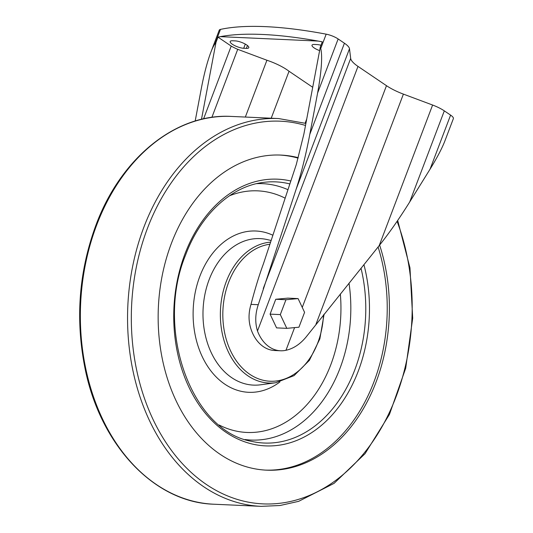 <?xml version="1.0" encoding="UTF-8"?>
<svg xmlns="http://www.w3.org/2000/svg" width="533" height="533" viewBox="0 0 533 533"><rect width="100%" height="100%" fill="white"/><g stroke="black" fill="none" stroke-linecap="round" stroke-linejoin="round"><path stroke-width="0.8" d="M315.976 324.244L403.394 94.114L432.603 105.034A19.568 5.457 20.8 0 1 444.309 110.864L450.592 115.115A10.867 3.031 20.8 0 1 453.363 118.646L444.868 140.998C441.93 148.534 436.987 157.935 430.044 169.201L409.704 201.967C399.357 218.563 389.19 233.108 379.203 245.606L306.042 337.063C300.079 344.238 293.39 348.642 285.968 350.288A37.803 27.689 92.6 0 1 280.525 350.774A37.803 27.689 92.6 0 1 257.486 331C254.947 322.572 255.207 313.81 258.265 304.709L296.095 189.328C301.258 173.558 305.829 155.223 309.813 134.323L317.601 93.042C321.526 71.142 322.572 56.291 320.739 48.49L320.286 47.111L322.292 41.827A264.488 73.801 20.8 0 0 318.194 41.074A264.488 73.801 -159.2 0 0 220.309 36.65L318.194 41.074L220.309 36.65M245.34 117.053L266.92 60.242L237.718 49.322A19.568 5.457 20.8 0 1 231.215 46.091L217.99 37.13L215.985 42.413L215.026 43.733C213.706 45.572 212.274 48.51 210.728 52.56L219.223 30.208A10.867 3.031 20.8 0 1 220.469 29.402A264.488 73.801 20.8 0 1 326.176 34.165A10.867 3.031 20.8 0 1 338.142 38.962L344.425 43.22A19.568 5.457 20.8 0 1 349.495 48.75L350.674 58.41A28.262 7.888 20.8 0 0 357.996 66.398L386.478 85.686A28.262 7.888 20.8 0 0 403.394 94.114M217.99 37.13A264.488 73.801 20.8 0 1 220.302 36.67M210.728 52.56C207.264 61.888 204.172 73.634 201.447 87.818L195.178 121.044M298.094 298.593L287.873 298.134L275.741 299.266L270.091 314.137L276.574 327.882L286.801 328.341L298.933 327.209L304.583 312.338L298.094 298.593L285.961 299.726L280.311 314.597L286.801 328.341M280.525 350.774L274.602 350.507A37.803 27.689 -87.4 0 1 251.563 330.733C248.411 322.345 248.225 313.564 250.996 304.383C255.08 288.739 259.225 275.208 263.435 263.782L296.281 164.57L303.89 134.056L320.286 47.111M306.735 118.966L305.142 123.163M312.711 87.285L289.046 71.262L271.21 118.219M237.718 49.322L211.874 117.36M231.215 46.091L203.579 118.852M215.985 42.413L201.481 119.332M319.627 50.615A8.541 2.385 20.8 0 1 312.018 45.178A8.541 2.385 20.8 0 1 314.457 44.459L317.095 44.572A8.541 2.385 20.8 0 1 320.986 45.272M243.708 48.283A8.541 2.385 20.8 0 1 234.62 45.572A8.541 2.385 20.8 0 1 230.183 41.494A8.541 2.385 20.8 0 1 232.621 40.775L235.266 40.894A8.541 2.385 20.8 0 1 244.347 43.599A8.541 2.385 20.8 0 1 248.791 47.677A8.541 2.385 20.8 0 1 246.353 48.396L243.708 48.283L245.3 44.099M266.92 60.242A28.262 7.888 20.8 0 1 289.046 71.262M275.741 299.266L285.961 299.726M270.091 314.137L280.311 314.597M279.792 155.043A157.701 115.521 -87.4 0 1 298.08 158.121M378.097 246.979A157.701 115.521 -87.4 0 1 265.607 470.113M379.623 245.087A157.701 115.521 -87.4 0 1 266.693 470.173A157.701 115.521 -87.4 0 1 171.426 243.308A157.701 115.521 -87.4 0 1 280.878 155.083A157.701 115.521 -87.4 0 1 298.207 157.675M320.739 48.49L326.176 34.165M215.026 43.733L220.469 29.402M317.601 93.042L338.142 38.962M309.813 134.323L344.425 43.22M296.095 189.328L349.495 48.75M263.255 288.54L350.674 58.41M285.968 350.288L294.582 327.615M302.258 307.408L386.478 85.686M257.486 331L357.996 66.398M379.203 245.606L432.603 105.034M409.704 201.967L444.309 110.864M430.044 169.201L450.592 115.115M258.265 304.709L250.996 304.383M246.353 48.396L247.445 45.518M323.484 314.91A68.71 50.335 -87.4 0 1 259.624 379.236A68.71 50.335 -87.4 0 1 228.604 282.397A68.71 50.335 -87.4 0 1 269.911 244.227M324.111 314.13L319.84 338.921L309.393 360.341L294.069 375.618L275.768 382.727A70.563 51.688 -87.4 0 1 228.79 352.813A70.563 51.688 -87.4 0 1 226.292 281.537A70.563 51.688 -87.4 0 1 270.604 242.142M275.768 382.727L260.57 384.793A73.327 53.72 -87.4 0 1 211.748 353.699A73.327 53.72 -87.4 0 1 209.149 279.625A73.327 53.72 -87.4 0 1 267.106 239.564L271.15 240.49M279.892 381.948A80.73 59.136 -87.4 0 1 210.468 370.348A80.73 59.136 -87.4 0 1 199.895 276.174A80.73 59.136 -87.4 0 1 272.883 235.24M229.476 195.791A120.931 88.585 -87.4 0 1 285.155 198.169M340.334 293.95A120.931 88.585 -87.4 0 1 219.163 425.014M256.613 183.652A128.326 94.008 -87.4 0 1 287.96 189.695M349.008 283.156A128.326 94.008 -87.4 0 1 245.093 439.538M361.014 268.226A130.712 95.753 -87.4 0 1 251.483 441.324C191.294 430.984 154.743 329.247 185.691 254.761C200.628 214.626 231.169 186.39 263.135 182.453A130.712 95.753 -87.4 0 1 289.865 183.938M363.919 264.615A133.49 97.786 -87.4 0 1 264.541 445.828A133.49 97.786 -87.4 0 1 184.978 253.855A133.49 97.786 -87.4 0 1 290.838 181.013M397.092 221.322A191.54 140.312 -87.4 0 1 270.677 503.952A191.54 140.312 -87.4 0 1 147.448 228.344A191.54 140.312 -87.4 0 1 305.509 125.462M397.685 220.449L409.964 267.806L412.695 318.208L405.7 368.21L389.45 414.421L365.038 453.696L334.084 483.358L298.647 501.34L279.992 505.517L261.15 506.35A194.092 142.184 -87.4 0 1 143.897 227.138A194.092 142.184 -87.4 0 1 278.606 118.553L305.902 123.403M96.7 225.013A194.092 142.184 -87.4 0 1 231.402 116.427C176.07 113.096 120.778 157.835 95.9 225.246C78.837 271.643 75.226 319.407 85.06 368.536C100.377 445.295 154.403 502.626 213.946 504.225A194.092 142.184 -87.4 0 1 96.7 225.013M278.606 118.553L231.402 116.427M261.15 506.35L213.946 504.225"/></g></svg>
